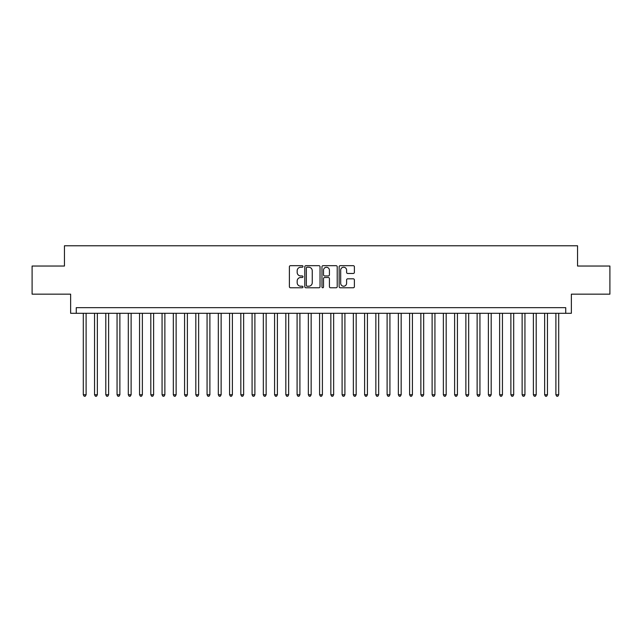 <?xml version="1.0" encoding="UTF-8"?>
<svg xmlns="http://www.w3.org/2000/svg" width="642" height="642" viewBox="0 0 642 642"><rect width="100%" height="100%" fill="white"/><g stroke="black" fill="none" stroke-linecap="round" stroke-linejoin="round"><path stroke-width="0.96" d="M303 266.454A0.77 0.77 0 0 0 302.221 265.676L290.489 265.676A1.107 1.107 0 0 0 289.382 266.783L289.382 286.661A1.107 1.107 0 0 0 290.489 287.768L302.221 287.768A0.77 0.77 0 0 0 303 286.998A0.77 0.77 0 0 0 302.221 286.22L300.705 286.22A3.531 3.531 0 0 1 297.174 282.689L297.174 281.027A3.531 3.531 0 0 1 300.705 277.496L302.221 277.496A0.77 0.77 0 0 0 303 276.726A0.77 0.77 0 0 0 302.221 275.948L300.705 275.948A3.531 3.531 0 0 1 297.174 272.417L297.174 270.755A3.531 3.531 0 0 1 300.705 267.224L302.221 267.224A0.77 0.77 0 0 0 303 266.454M353.277 273.468A1.107 1.107 0 0 0 354.384 272.36L354.384 266.783A1.107 1.107 0 0 0 353.277 265.676L340.244 265.676A1.107 1.107 0 0 0 339.145 266.783L339.145 286.661A1.107 1.107 0 0 0 340.244 287.768L353.277 287.768A1.107 1.107 0 0 0 354.384 286.661L354.384 279.928A1.107 1.107 0 0 0 353.277 278.821L347.699 278.821A1.107 1.107 0 0 0 346.6 279.928L346.6 283.266A2.953 2.953 0 0 1 343.639 286.22A2.953 2.953 0 0 1 340.685 283.266L340.685 270.178A2.953 2.953 0 0 1 343.639 267.224A2.953 2.953 0 0 1 346.6 270.178L346.6 272.36A1.107 1.107 0 0 0 347.699 273.468L353.277 273.468M565.738 313.296L571.364 313.296L571.364 294.164L609.9 294.164L609.9 266.037L577.551 266.037L577.551 245.782L64.449 245.782L64.449 266.037L32.1 266.037L32.1 294.164L70.636 294.164L70.636 313.296L565.738 313.296L565.738 307.662L76.262 307.662L76.262 313.296M320.037 266.783A1.107 1.107 0 0 0 318.93 265.676L305.897 265.676A1.107 1.107 0 0 0 304.79 266.783L304.79 286.661A1.107 1.107 0 0 0 305.897 287.768L318.93 287.768A1.107 1.107 0 0 0 320.037 286.661L320.037 266.783M323.07 265.676L336.103 265.676A1.107 1.107 0 0 1 337.21 266.783L337.21 286.661A1.107 1.107 0 0 1 336.103 287.768L330.526 287.768A1.107 1.107 0 0 1 329.418 286.661L329.418 278.604A1.107 1.107 0 0 0 328.319 277.496L324.619 277.496A1.107 1.107 0 0 0 323.512 278.604L323.512 286.998A0.77 0.77 0 0 1 322.741 287.768A0.77 0.77 0 0 1 321.963 286.998L321.963 266.783A1.107 1.107 0 0 1 323.07 265.676M307.109 267.224A0.77 0.77 0 0 0 306.338 267.995L306.338 285.449A0.77 0.77 0 0 0 307.109 286.22L308.714 286.22A3.531 3.531 0 0 0 312.245 282.689L312.245 270.755A3.531 3.531 0 0 0 308.714 267.224L307.109 267.224M329.418 270.234A2.953 2.953 0 0 0 326.465 267.281A2.953 2.953 0 0 0 323.512 270.234L323.512 274.848A1.107 1.107 0 0 0 324.619 275.948L328.319 275.948A1.107 1.107 0 0 0 329.418 274.848L329.418 270.234M83.299 313.296L83.299 394.758L86.108 394.758L86.108 313.296M86.108 394.758L85.266 396.218L84.142 396.218L83.299 394.758M94.551 313.296L94.551 394.758L97.359 394.758L97.359 313.296M97.359 394.758L96.517 396.218L95.393 396.218L94.551 394.758M105.802 313.296L105.802 394.758L108.618 394.758L108.618 313.296M108.618 394.758L107.768 396.218L106.644 396.218L105.802 394.758M117.053 313.296L117.053 394.758L119.869 394.758L119.869 313.296M119.869 394.758L119.027 396.218L117.895 396.218L117.053 394.758M128.304 313.296L128.304 394.758L131.12 394.758L131.12 313.296M131.12 394.758L130.278 396.218L129.146 396.218L128.304 394.758M139.555 313.296L139.555 394.758L142.372 394.758L142.372 313.296M142.372 394.758L141.529 396.218L140.405 396.218L139.555 394.758M150.814 313.296L150.814 394.758L153.623 394.758L153.623 313.296M153.623 394.758L152.78 396.218L151.656 396.218L150.814 394.758M162.065 313.296L162.065 394.758L164.874 394.758L164.874 313.296M164.874 394.758L164.031 396.218L162.907 396.218L162.065 394.758M173.316 313.296L173.316 394.758L176.125 394.758L176.125 313.296M176.125 394.758L175.282 396.218L174.159 396.218L173.316 394.758M184.567 313.296L184.567 394.758L187.384 394.758L187.384 313.296M187.384 394.758L186.533 396.218L185.41 396.218L184.567 394.758M195.818 313.296L195.818 394.758L198.635 394.758L198.635 313.296M198.635 394.758L197.792 396.218L196.661 396.218L195.818 394.758M207.069 313.296L207.069 394.758L209.886 394.758L209.886 313.296M209.886 394.758L209.043 396.218L207.912 396.218L207.069 394.758M218.32 313.296L218.32 394.758L221.137 394.758L221.137 313.296M221.137 394.758L220.294 396.218L219.171 396.218L218.32 394.758M229.579 313.296L229.579 394.758L232.388 394.758L232.388 313.296M232.388 394.758L231.545 396.218L230.422 396.218L229.579 394.758M240.83 313.296L240.83 394.758L243.639 394.758L243.639 313.296M243.639 394.758L242.796 396.218L241.673 396.218L240.83 394.758M252.081 313.296L252.081 394.758L254.89 394.758L254.89 313.296M254.89 394.758L254.047 396.218L252.924 396.218L252.081 394.758M263.332 313.296L263.332 394.758L266.149 394.758L266.149 313.296M266.149 394.758L265.298 396.218L264.175 396.218L263.332 394.758M274.583 313.296L274.583 394.758L277.4 394.758L277.4 313.296M277.4 394.758L276.558 396.218L275.426 396.218L274.583 394.758M285.834 313.296L285.834 394.758L288.651 394.758L288.651 313.296M288.651 394.758L287.809 396.218L286.677 396.218L285.834 394.758M297.085 313.296L297.085 394.758L299.902 394.758L299.902 313.296M299.902 394.758L299.06 396.218L297.936 396.218L297.085 394.758M308.345 313.296L308.345 394.758L311.153 394.758L311.153 313.296M311.153 394.758L310.311 396.218L309.187 396.218L308.345 394.758M319.596 313.296L319.596 394.758L322.404 394.758L322.404 313.296M322.404 394.758L321.562 396.218L320.438 396.218L319.596 394.758M330.847 313.296L330.847 394.758L333.655 394.758L333.655 313.296M333.655 394.758L332.813 396.218L331.689 396.218L330.847 394.758M342.098 313.296L342.098 394.758L344.915 394.758L344.915 313.296M344.915 394.758L344.064 396.218L342.94 396.218L342.098 394.758M353.349 313.296L353.349 394.758L356.166 394.758L356.166 313.296M356.166 394.758L355.323 396.218L354.191 396.218L353.349 394.758M364.6 313.296L364.6 394.758L367.417 394.758L367.417 313.296M367.417 394.758L366.574 396.218L365.442 396.218L364.6 394.758M375.851 313.296L375.851 394.758L378.668 394.758L378.668 313.296M378.668 394.758L377.825 396.218L376.702 396.218L375.851 394.758M387.11 313.296L387.11 394.758L389.919 394.758L389.919 313.296M389.919 394.758L389.076 396.218L387.953 396.218L387.11 394.758M398.361 313.296L398.361 394.758L401.17 394.758L401.17 313.296M401.17 394.758L400.327 396.218L399.204 396.218L398.361 394.758M409.612 313.296L409.612 394.758L412.421 394.758L412.421 313.296M412.421 394.758L411.578 396.218L410.455 396.218L409.612 394.758M420.863 313.296L420.863 394.758L423.68 394.758L423.68 313.296M423.68 394.758L422.829 396.218L421.706 396.218L420.863 394.758M432.114 313.296L432.114 394.758L434.931 394.758L434.931 313.296M434.931 394.758L434.088 396.218L432.957 396.218L432.114 394.758M443.365 313.296L443.365 394.758L446.182 394.758L446.182 313.296M446.182 394.758L445.339 396.218L444.208 396.218L443.365 394.758M454.616 313.296L454.616 394.758L457.433 394.758L457.433 313.296M457.433 394.758L456.59 396.218L455.467 396.218L454.616 394.758M465.875 313.296L465.875 394.758L468.684 394.758L468.684 313.296M468.684 394.758L467.841 396.218L466.718 396.218L465.875 394.758M477.126 313.296L477.126 394.758L479.935 394.758L479.935 313.296M479.935 394.758L479.092 396.218L477.969 396.218L477.126 394.758M488.377 313.296L488.377 394.758L491.186 394.758L491.186 313.296M491.186 394.758L490.344 396.218L489.22 396.218L488.377 394.758M499.628 313.296L499.628 394.758L502.445 394.758L502.445 313.296M502.445 394.758L501.595 396.218L500.471 396.218L499.628 394.758M510.88 313.296L510.88 394.758L513.696 394.758L513.696 313.296M513.696 394.758L512.854 396.218L511.722 396.218L510.88 394.758M522.131 313.296L522.131 394.758L524.947 394.758L524.947 313.296M524.947 394.758L524.105 396.218L522.973 396.218L522.131 394.758M533.382 313.296L533.382 394.758L536.198 394.758L536.198 313.296M536.198 394.758L535.356 396.218L534.232 396.218L533.382 394.758M544.641 313.296L544.641 394.758L547.449 394.758L547.449 313.296M547.449 394.758L546.607 396.218L545.483 396.218L544.641 394.758M555.892 313.296L555.892 394.758L558.701 394.758L558.701 313.296M558.701 394.758L557.858 396.218L556.734 396.218L555.892 394.758"/></g></svg>
